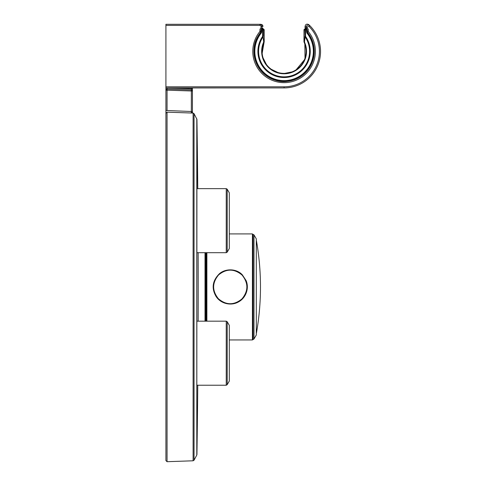 <?xml version="1.0" encoding="UTF-8"?>
<svg xmlns="http://www.w3.org/2000/svg" width="486" height="486" viewBox="0 0 486 486"><rect width="100%" height="100%" fill="white"/><g stroke="black" fill="none" stroke-linecap="round" stroke-linejoin="round"><path stroke-width="0.73" d="M227.205 384.675L227.205 321.72L229.307 325.365L229.307 381.03L227.205 384.675L226.245 385.228L196.933 385.228M227.205 252.143L227.205 189.194L229.307 192.839L229.307 248.498L227.205 252.143L226.245 252.696L196.933 252.696M206.113 252.696L206.113 321.173L206.113 252.696M253.996 338.979L256.31 334.976L256.31 238.893L253.996 234.89L253.996 338.979L252.422 339.945L252.422 233.918L229.307 233.918M253.048 339.532L253.048 234.337L252.665 234.331L252.665 339.532M206.884 321.173L206.884 252.696M205.45 321.173L205.45 252.696M305.518 29.269L304.637 29.269A0.662 0.662 90 0 0 303.975 29.932L303.975 41.656L304.072 42.118L304.473 42.027A22.423 22.423 0 0 1 284.085 73.781A22.423 22.423 0 0 1 263.698 42.027A22.423 22.423 0 0 0 284.085 73.781A22.423 22.423 0 0 0 304.473 42.027L304.886 36.25L305.627 36.499L305.08 36.875L304.473 42.027L304.37 41.565L303.975 41.656L304.072 42.118A22.022 22.022 0 0 1 284.085 73.38A22.022 22.022 0 0 1 264.098 42.118L263.698 42.027L263.09 36.875L263.801 41.565L264.202 41.656L264.202 29.932L263.284 29.932L263.284 36.25L262.622 36.25L262.622 29.932L261.741 29.932L261.741 31.821L261.079 31.821L260.83 32.519L261.043 29.932L261.711 28.917L261.006 28.042A2.211 2.211 180 0 0 259.937 29.932L261.043 29.932L261.043 31.444A1.106 1.1 173.1 0 1 260.788 32.149A30.193 30.193 0 0 0 263.43 73.38A30.193 30.193 0 0 0 304.746 73.38A30.193 30.193 0 0 0 307.383 32.149L307.334 32.507M263.704 42.027L263.801 41.565L263.698 42.027M305.627 36.499A26.171 26.171 0 0 1 266.735 70.95A26.171 26.171 0 0 1 262.543 36.499L263.09 36.875A25.509 25.509 0 0 0 300.998 70.452A25.509 25.509 0 0 0 305.08 36.875L304.886 29.932L305.548 29.932L305.548 36.25M262.653 29.269L263.54 29.269A0.662 0.662 -90 0 1 264.202 29.932L264.202 29.932A0.662 0.662 0 0 0 263.54 29.269M262.622 29.269L262.622 29.932L263.284 29.932A0.662 0.662 -90 0 0 262.622 29.269L261.741 29.269A0.662 0.662 -90 0 0 261.079 29.932L261.079 31.821M306.429 31.821L307.097 31.821L307.34 32.519L306.83 32.939L306.429 29.932L305.548 29.932L305.548 29.269A0.662 0.662 90 0 0 304.886 29.932L303.975 29.932L303.975 41.656M307.097 31.821L307.097 29.932L307.34 32.519A29.925 29.925 0 0 1 304.497 73.246A29.925 29.925 0 0 1 263.673 73.246A29.925 29.925 0 0 1 260.83 32.519L261.346 32.939A29.263 29.263 0 0 0 264.129 72.76A29.263 29.263 0 0 0 304.048 72.76A29.263 29.263 0 0 0 306.83 32.939M242.307 274.815L246.098 280.574C249.379 288.307 245.94 297.967 238.438 301.952C231.081 306.174 220.753 303.799 216.07 296.448C211.289 288.216 212.437 280.616 219.508 273.636C225.498 268.454 236.378 268.4 242.307 274.815L242.016 275.021C234.222 268.551 226.409 268.527 218.579 274.936C212.072 282.816 212.005 290.75 218.378 298.726C226.184 305.317 234.039 305.378 241.943 298.92C248.48 290.974 248.504 283.01 242.016 275.021M305.105 29.269L305.117 28.31L306.065 28.31L306.065 27.234C306.636 25.072 307.893 24.549 309.831 25.673A36.444 36.444 0 0 0 308.786 24.671L309.831 25.673A36.444 36.444 0 0 1 284.085 87.917L192.42 87.917L192.42 88.804L192.42 87.917M308.786 24.671C306.86 23.626 305.621 24.166 305.08 26.293L305.08 29.269L305.08 26.293L306.065 27.234L309.053 26.457A35.344 35.344 0 0 1 284.085 86.812L165.914 86.812L165.914 87.954L284.085 87.917A36.444 36.444 0 0 0 308.786 24.671C306.86 23.632 305.621 24.172 305.08 26.293M165.914 25.406L259.901 25.406A1.106 1.106 180 0 1 261.006 26.511L262.112 26.511L261.462 24.944L259.901 24.3L260.885 24.3L165.914 24.3L165.914 86.812M260.885 24.3L262.264 24.78L263.078 26.262L262.112 26.511L262.112 28.31L261.006 28.042L261.006 26.511M262.112 28.31A0.662 0.662 90 0 1 261.711 28.917A0.662 0.662 -56.7 0 0 262.112 28.31L263.06 28.31L263.066 29.239M260.842 32.507L259.937 31.444L259.937 29.932M306.065 28.31A0.662 0.662 56.7 0 0 306.466 28.917A0.662 0.662 -90 0 1 306.065 28.31L307.17 28.042A2.211 2.211 180 0 1 308.233 29.932L308.233 31.444L307.383 32.149A1.106 1.1 -173.1 0 1 307.128 31.444L307.128 29.932L306.466 28.917L307.17 28.042L307.17 27.234M193.112 460.789L193.112 113.074L194.048 113.663L194.048 460.206L193.112 460.789L167.056 461.7L165.914 460.594L165.914 90.165A1.106 1.106 0 0 1 167.056 89.059L191.35 89.91L167.056 89.059L167.056 87.954L192.42 88.804L192.42 113.05M198.203 286.934L198.148 252.696A11044.295 11044.295 0 0 1 198.203 286.934A11044.295 11044.295 0 0 1 198.148 321.173M196.8 118.845L196.8 455.024L196.933 119.349A11044.295 11044.295 0 0 1 197.766 188.641L196.933 119.349L194.048 113.663M191.867 113.031L191.958 111.756L192.42 111.756L192.42 91.01A1.106 1.106 0 0 0 191.35 89.91L191.35 87.917M167.069 88.987L167.056 90.165L192.42 91.01A1.106 1.106 0 0 0 191.35 89.91L191.35 111.501L191.794 111.628L191.812 113.031M191.308 113.013L191.35 111.501L167.056 110.529L167.056 90.165L165.914 90.165L165.914 87.954L167.056 87.917M165.914 110.529L167.056 110.529M227.205 321.72L226.245 321.173L226.245 385.228M227.205 189.194L226.245 188.641L226.245 252.696M205.681 252.696L205.681 321.173M206.562 321.173L206.562 252.696M205.013 252.696L205.013 321.173M256.31 333.317L256.31 240.552M262.154 53.314L264.202 41.656L264.202 29.932M307.097 29.932A0.662 0.662 90 0 0 306.429 29.269L306.429 29.932L307.097 29.932A0.662 0.662 0 0 0 306.429 29.269M261.741 31.821L261.346 32.939M261.741 29.932L261.741 29.269A0.662 0.662 0 0 0 261.079 29.932L261.741 29.932M307.097 31.736L308.233 31.444A31.298 31.298 0 0 1 305.5 74.188A31.298 31.298 0 0 1 262.671 74.188A31.298 31.298 0 0 1 259.937 31.444L261.043 31.444L261.091 31.821M284.085 87.917L284.085 86.812A35.344 35.344 0 0 0 309.053 26.457L309.831 25.673M263.06 28.31A0.662 0.662 90 0 1 262.659 28.917L261.711 28.917M262.215 29.269L262.659 28.917M306.466 28.917L305.512 28.917L305.961 29.269M305.117 28.31A0.662 0.662 90 0 0 305.512 28.917M308.233 29.932L307.128 29.932M259.901 25.406L259.901 24.3M193.112 113.074L167.056 112.169L167.056 461.7M226.245 321.173L196.933 321.173M226.245 188.641L196.933 188.641M253.048 234.337L253.996 234.89M252.422 339.945L229.307 339.945M252.665 234.331L252.422 233.918M256.438 333.025A265.064 265.064 0 0 0 256.438 240.843M263.06 57.901L266.383 64.45M271.346 69.316L277.901 72.493M284.802 73.368L291.995 71.91M296.156 69.777L304.436 59.772M305.014 58.205L304.844 44.007M264.098 42.118L264.202 41.656M304.637 29.269A0.662 0.662 0 0 0 303.975 29.932M307.34 32.519C320.869 47.883 312.547 74.917 292.724 80.014C266.036 89.752 241.718 53.539 260.83 32.519M196.8 455.024L194.048 460.206M196.933 454.519A11044.295 11044.295 0 0 0 197.766 385.228M192.42 111.756L192.541 113.056M167.056 112.169L165.914 113.268"/></g></svg>
